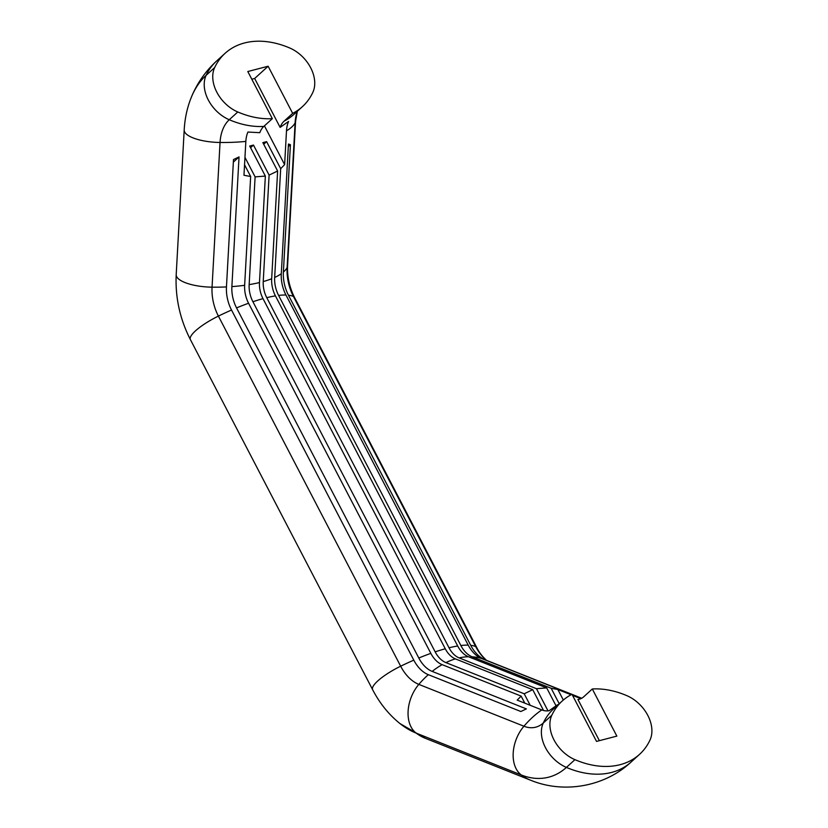 <?xml version="1.0" encoding="UTF-8"?>
<svg xmlns="http://www.w3.org/2000/svg" width="828" height="828" viewBox="0 0 828 828"><rect width="100%" height="100%" fill="white"/><g stroke="black" fill="none" stroke-linecap="round" stroke-linejoin="round"><path stroke-width="1.24" d="M264.432 125.856L284.625 164.658L280.682 168.674L274.668 277.463A24.033 15.877 -104.6 0 0 278.601 295.42A86.081 21.145 -27.5 0 1 285.96 295.016A28.525 18.837 -104.6 0 1 281.292 273.716L288.454 144.041L290.421 144.683L283.383 272.07A30.946 20.441 -104.6 0 0 288.444 295.182A86.081 21.145 -27.5 0 1 293.454 296.517A32.282 7.928 -27.5 0 1 294.551 297.521C289.438 287.275 287.109 276.769 287.575 265.985A32.282 10.588 3.2 0 1 287.109 267.579A38.74 25.585 -104.6 0 0 293.454 296.517L475.717 646.627A86.081 21.145 152.5 0 0 470.708 645.302L288.444 295.182M251.805 79.219L254.662 78.474L280.133 127.388L288.579 121.437A26.196 17.305 -104.6 0 0 286.498 130.803L284.625 164.658M524.807 703.148L521.143 696.11L442.121 664.646A86.081 58.146 111.7 0 0 432.185 671.404L526.38 708.903L520.843 711.511L428.314 674.675A30.946 20.441 75.4 0 1 413.793 660.154L231.529 310.034A30.946 20.441 -104.6 0 1 226.458 286.923L233.496 159.535L239.044 156.927L231.881 286.602A28.525 18.837 -104.6 0 0 236.549 307.902A86.081 21.145 -27.5 0 1 248.576 303.255L430.839 653.364A86.081 21.145 152.5 0 0 418.802 658.022L236.549 307.902M649.99 740.077A32.282 22.905 47.7 0 0 626.868 695.665A86.081 61.086 47.7 0 0 592.31 688.979L616.85 736.113L596.522 741.412L571.982 694.288A86.081 61.086 47.7 0 0 562.253 700.985A86.081 61.086 47.7 0 0 551.821 715.247A32.282 22.905 47.7 0 0 574.932 759.659A86.081 61.086 47.7 0 0 639.558 754.339A86.081 61.086 47.7 0 0 649.99 740.077M558.207 704.659A22.666 14.966 75.4 0 1 557.596 704.742L549.15 710.693A26.196 17.305 75.4 0 1 541.781 709.906L517.189 700.115L521.143 696.11M592.31 688.979L583.792 696.731A22.666 14.966 -104.6 0 1 577.923 699.443L599.379 740.667M244.55 164.782L250.656 176.509L243.97 175.267L245.844 141.412A26.196 17.305 75.4 0 1 247.924 132.045L259.806 132.687A22.666 14.966 75.4 0 1 263.811 126.415L272.34 118.663L247.8 71.529L268.127 66.23L292.667 113.364L284.139 121.116A22.666 14.966 -104.6 0 0 280.133 127.388M280.682 168.674L266.606 141.64L262.859 142.623L277.628 171.003L269.11 175.112L253.471 145.066L249.714 146.049L265.353 176.085L255.107 176.871L244.964 157.382M577.126 696.41L572.034 694.381M571.9 694.33L485.229 659.823A30.946 20.441 75.4 0 1 484.929 659.699A30.946 20.441 75.4 0 1 470.708 645.302M572.127 694.557L581.711 698.232M571.755 694.402L481.596 658.508A28.525 18.837 75.4 0 1 468.213 645.126L285.96 295.016M559.221 703.738L551.169 688.275L472.136 656.811A24.033 15.877 75.4 0 1 460.865 645.529L278.601 295.42M551.169 688.275L557.844 689.507L571.061 694.764M572.552 695.365L580.842 698.666M254.662 78.474L268.127 66.23M292.667 113.364A86.081 61.086 47.7 0 0 302.396 106.667A86.081 61.086 47.7 0 0 312.829 92.394A32.282 22.905 47.7 0 0 289.717 47.983A86.081 61.086 47.7 0 0 225.092 53.302A86.081 61.086 47.7 0 0 214.659 67.565A32.282 22.905 47.7 0 0 237.781 111.977A86.081 61.086 47.7 0 0 272.34 118.663M557.844 689.507L563.33 700.033M555.961 705.673L546.708 687.902L468.441 656.739A22.925 15.142 75.4 0 1 457.687 645.985L275.434 295.875A22.925 15.142 -104.6 0 1 271.677 278.746L277.628 171.003M548.001 710.859L536.461 688.689L546.708 687.902M543.551 710.486L532.715 689.672L455.379 658.881A21.559 14.242 75.4 0 1 445.267 648.769L263.004 298.649A21.559 14.242 -104.6 0 1 259.474 282.545L265.353 176.085M530.189 705.29L524.196 693.781L532.715 689.672M255.107 176.871L249.156 284.625A22.925 15.142 -104.6 0 0 252.913 301.744A86.081 21.145 -27.5 0 1 263.004 298.649M524.196 693.781L445.93 662.617A22.925 15.142 75.4 0 1 435.166 651.864L252.913 301.744M536.461 688.689L459.136 657.898A21.559 14.242 75.4 0 1 449.014 647.786L266.761 297.676A86.081 21.145 -27.5 0 1 275.434 295.875M263.718 144.269L266.606 141.64M269.11 175.112L263.232 281.572A21.559 14.242 -104.6 0 0 266.761 297.676M250.584 147.694L253.471 145.066M250.656 176.509L244.643 285.298A24.033 15.877 -104.6 0 0 248.576 303.255M442.121 664.646A24.033 15.877 75.4 0 1 430.839 653.364M432.185 671.404A28.525 18.837 75.4 0 1 418.802 658.022M233.361 162.102L239.044 156.927M288.31 146.597L290.421 144.683M562.253 700.985L553.725 708.737A86.081 61.086 47.7 0 0 543.292 722.999A32.282 22.905 47.7 0 0 566.414 767.411A90.387 59.699 75.4 0 1 521.236 774.946A86.081 58.146 111.7 0 0 530.51 780.173L425.416 738.338L399.903 723.517A90.387 59.699 75.4 0 0 416.142 733.101A86.081 58.146 111.7 0 0 425.416 738.338M551.821 715.247L543.292 722.999A38.74 25.585 75.4 0 1 523.927 726.228A32.282 21.807 111.7 0 0 521.236 774.946L416.142 733.101A32.282 21.807 111.7 0 1 418.833 684.383A38.74 25.585 75.4 0 1 400.659 666.209L218.406 316.099A86.081 21.145 -27.5 0 1 231.529 310.034M428.314 674.675A86.081 58.146 111.7 0 0 418.833 684.383L523.927 726.228A86.081 58.146 111.7 0 1 541.781 709.906M413.793 660.154A86.081 21.145 152.5 0 0 400.659 666.209A32.282 7.928 152.5 0 0 372.631 689.693L190.378 339.573A32.282 7.928 -27.5 0 1 218.406 316.099A38.74 25.585 -104.6 0 1 212.051 287.161A86.081 28.245 3.2 0 0 226.458 286.923M283.383 272.07A86.081 28.245 3.2 0 0 287.109 267.579L295.11 122.896A32.282 10.588 3.2 0 0 295.575 121.302L287.575 265.985M286.498 130.803A86.081 28.245 3.2 0 0 295.11 122.896A38.74 25.585 -104.6 0 1 297.304 111.294M274.668 277.463A86.081 28.245 3.2 0 0 281.292 273.716M481.596 658.508A86.081 58.146 111.7 0 0 472.136 656.811M237.781 111.977L229.252 119.739A86.081 61.086 47.7 0 0 263.811 126.415M214.659 67.565L206.131 75.327A90.387 59.699 -104.6 0 0 191.34 97.249C197.064 83.317 205.468 71.249 216.563 61.055A86.081 61.086 47.7 0 0 206.131 75.327A32.282 22.905 47.7 0 0 229.252 119.739A38.74 25.585 -104.6 0 0 220.051 142.478A86.081 28.245 3.2 0 0 245.844 141.412M284.139 121.116A86.081 61.086 47.7 0 0 293.868 114.419L302.396 106.667M176.198 274.668A32.282 10.588 3.2 0 0 212.051 287.161L220.051 142.478A32.282 10.588 3.2 0 1 184.199 129.975L176.198 274.668C175.163 297.397 179.893 319.028 190.378 339.573M294.551 297.521L476.814 647.641A32.282 7.928 152.5 0 0 475.717 646.627A38.74 25.585 75.4 0 0 486.45 660.309M574.932 759.659L566.414 767.411A86.081 61.086 47.7 0 0 631.029 762.091C604.626 786.745 563.837 793.969 530.51 780.173M249.156 284.625A86.081 28.245 3.2 0 0 259.474 282.545M455.379 658.881A86.081 58.146 111.7 0 0 445.93 662.617M468.441 656.739A86.081 58.146 111.7 0 0 459.136 657.898M457.687 645.985A86.081 21.145 152.5 0 0 449.014 647.786M445.267 648.769A86.081 21.145 152.5 0 0 435.166 651.864M231.881 286.602A86.081 28.245 3.2 0 0 244.643 285.298M263.232 281.572A86.081 28.245 3.2 0 0 271.677 278.746M468.213 645.126A86.081 21.145 152.5 0 0 460.865 645.529M191.34 97.249C187.2 107.454 184.82 118.363 184.199 129.975M297.335 111.273L295.575 121.302M225.092 53.302L216.563 61.055M639.558 754.339L631.029 762.091M476.814 647.641C478.957 652.174 482.331 656.532 486.926 660.692M372.631 689.693C379.69 703.282 388.777 714.554 399.903 723.517"/></g></svg>

